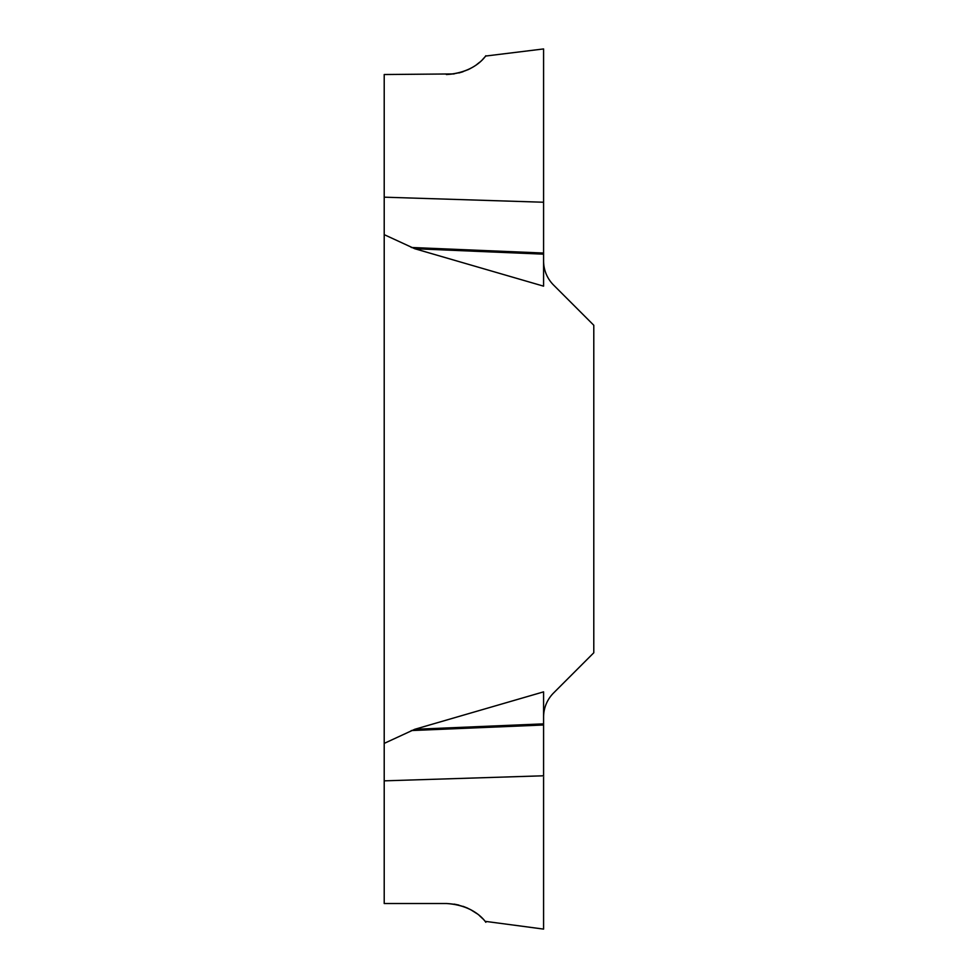 <?xml version="1.0" encoding="UTF-8"?>
<svg xmlns="http://www.w3.org/2000/svg" width="978" height="978" viewBox="0 0 978 978"><rect width="100%" height="100%" fill="white"/><g stroke="black" fill="none" stroke-linecap="round" stroke-linejoin="round"><path stroke-width="1.47" d="M446.359 903.513C477.973 905.506 487.142 925.054 485.699 921.961C486.249 923.379 475.809 904.956 446.359 903.513L384.207 903.513L384.207 74.524L454.122 73.925M543.585 929.1L485.186 921.337M482.863 918.831L479.538 915.726M476.909 913.635L470.406 909.516M467.741 908.195L463.083 906.325M458.902 905.078L454.122 904.112M384.207 743.39L414.745 729.295L543.585 691.862L543.585 929.1L543.585 775.786L384.207 780.847M458.902 72.959L463.083 71.712M467.753 69.829L470.406 68.509M476.909 64.401L479.538 62.311M482.863 59.206L485.186 56.687M446.359 74.524C477.973 72.531 487.142 52.971 485.699 56.064C486.249 54.646 475.809 73.081 446.359 74.524M384.207 197.177L543.585 202.238L543.585 48.937L543.585 286.163L414.745 248.73L384.207 234.647M543.585 260.918A34.12 34.12 0 0 0 553.572 285.05L593.793 325.258L593.793 652.766L553.572 692.986A34.12 34.12 0 0 0 543.585 717.106M543.585 253.045L411.225 247.471M543.585 254.158L414.745 248.73M543.585 724.991L411.225 730.566M543.585 723.867L414.745 729.295M485.724 56.039L543.585 48.937"/></g></svg>
